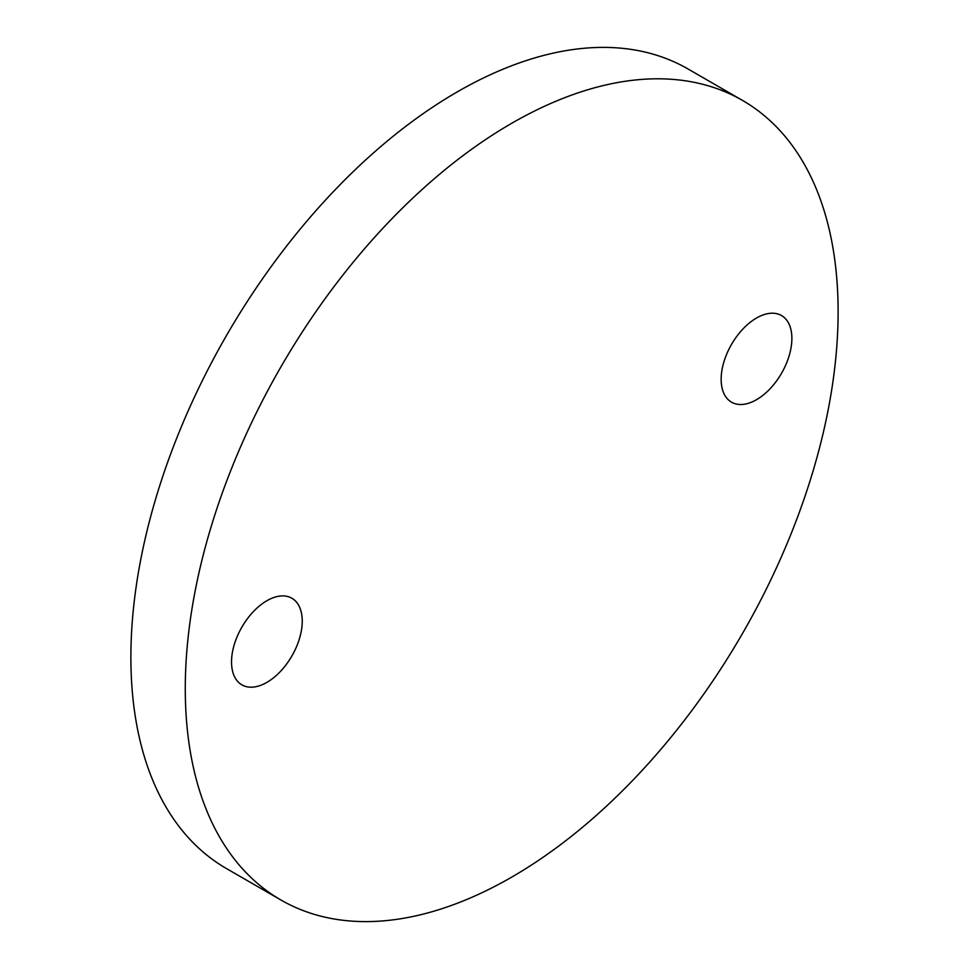 <?xml version="1.0" encoding="UTF-8"?>
<svg xmlns="http://www.w3.org/2000/svg" width="969" height="969" viewBox="0 0 969 969"><rect width="100%" height="100%" fill="white"/><g stroke="black" fill="none" stroke-linecap="round" stroke-linejoin="round"><path stroke-width="1.45" d="M266.887 682.382A50.013 28.876 120 0 0 299.554 638.305A50.013 28.876 120 0 0 291.887 598.236A50.013 28.876 120 0 0 266.887 600.719A50.013 28.876 120 0 0 234.219 644.785A50.013 28.876 120 0 0 241.887 684.853A50.013 28.876 120 0 0 266.887 682.382M756.51 399.7A50.013 28.876 120 0 0 789.19 355.623A50.013 28.876 120 0 0 781.523 315.555A50.013 28.876 120 0 0 756.51 318.026A50.013 28.876 120 0 0 723.843 362.103A50.013 28.876 120 0 0 731.51 402.171A50.013 28.876 120 0 0 756.51 399.7M511.705 123.293A461.632 266.523 120 0 0 210.128 530.079A461.632 266.523 120 0 0 280.889 899.983A461.632 266.523 120 0 0 511.705 877.127A461.632 266.523 120 0 0 813.27 470.328A461.632 266.523 120 0 0 742.508 100.425A461.632 266.523 120 0 0 511.705 123.293M742.508 100.425L688.111 69.017A461.632 266.523 120 0 0 457.295 91.873A461.632 266.523 120 0 0 155.73 498.672A461.632 266.523 120 0 0 226.492 868.575L280.889 899.983"/></g></svg>
